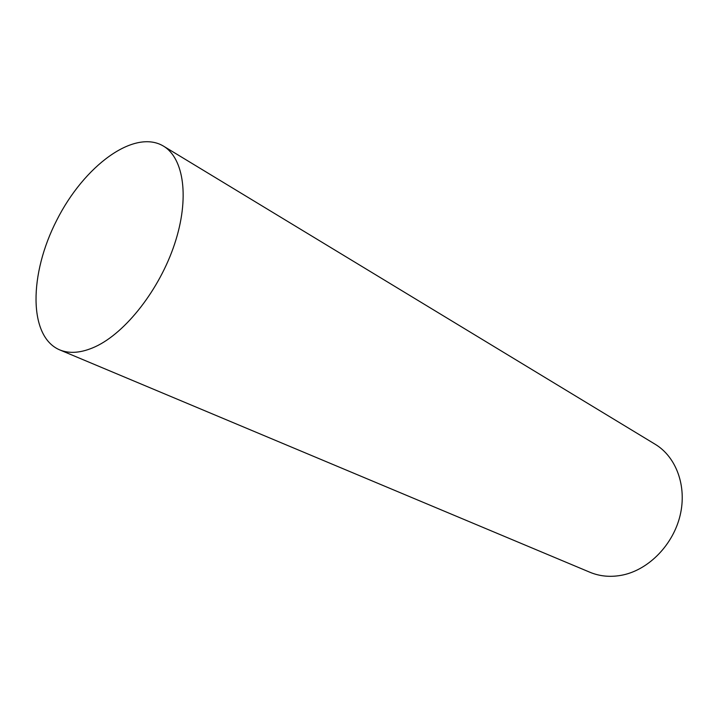 <?xml version="1.0" encoding="UTF-8"?>
<svg xmlns="http://www.w3.org/2000/svg" width="718" height="718" viewBox="0 0 718 718"><rect width="100%" height="100%" fill="white"/><g stroke="black" fill="none" stroke-linecap="round" stroke-linejoin="round"><path stroke-width="1.08" d="M163.381 146.059L655.166 444.262C676.212 456.89 687.108 486.194 680.134 515.353C673.233 544.513 649.18 569.32 623.098 574.947C611.296 577.425 600.257 576.536 589.963 572.273L59.585 349.837C28.262 336.446 29.025 273.98 56.812 220.103C84.051 165.948 134.122 128.603 163.381 146.059C184.005 158.229 189.749 198.392 174.627 243.932C159.611 289.444 125.713 332.721 95.288 346.722C81.547 352.978 69.646 354.01 59.585 349.837"/></g></svg>
